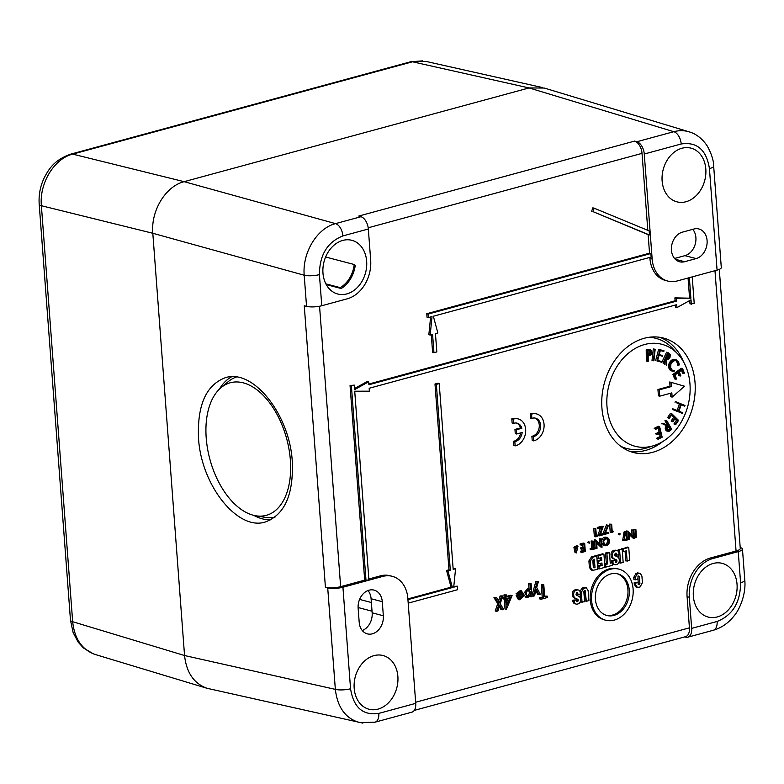 <?xml version="1.0" encoding="UTF-8"?>
<svg xmlns="http://www.w3.org/2000/svg" width="784" height="784" viewBox="0 0 784 784"><rect width="100%" height="100%" fill="white"/><g stroke="black" fill="none" stroke-linecap="round" stroke-linejoin="round"><path stroke-width="1.18" d="M70.55 154.193A10.956 6.341 74.8 0 1 70.736 154.144C53.606 160.201 48.735 169.53 44.345 177.537C40.288 186.053 38.573 194.951 39.2 204.232A10.956 2.822 -4.3 0 0 41.385 205.722C39.239 183.24 54.165 158.652 72.696 154.125L412.502 61.789L425.888 61.397M206.986 688.274L95.06 654.444C81.977 649.711 74.509 638.793 72.667 621.712L41.385 205.722L152.811 233.269L184.554 655.532C186.445 672.623 193.922 683.54 206.986 688.274L362.884 723.122M689.077 131.81L544.272 88.043L529.043 87.935L184.122 181.672C165.649 186.21 150.724 210.798 152.811 233.269L304.202 275.223L306.544 306.358A10.956 2.822 -4.3 0 0 321.763 305.74L319.421 274.606A10.956 2.822 175.7 0 1 304.202 275.223C302.183 252.771 317.108 228.183 335.513 223.626L184.122 181.672L72.696 154.125A10.956 6.341 74.8 0 0 70.736 154.144L410.542 61.799A10.956 6.341 -105.2 0 1 412.502 61.789L529.043 87.935L673.809 131.692L636.882 141.728A10.956 6.341 74.8 0 1 644.272 154.017L681.198 143.982A10.956 6.341 -105.2 0 0 673.809 131.692C679.052 130.301 684.148 130.34 689.077 131.81L691.713 132.761M518.792 596.781L522.712 595.722L520.115 598.506L518.792 596.781M519.498 598.114L521.311 596.105M518.42 594.527L517.411 594.145L521.644 590.901L523.751 596.144L519.635 599.78L517.489 595.869L522.712 594.448L521.262 592.243L518.42 594.527L516.068 593.792L517.411 594.145M519.635 599.78L518.293 599.427L516.146 595.517L517.489 595.869M516.068 593.792L520.302 590.548L521.644 590.901M516.146 595.517L521.37 594.096L522.712 594.448M521.37 594.096L520.507 592.224M507.189 604.533L506.738 598.496L510.119 597.575L507.238 604.513M506.964 601.583L508.444 598.025M504.161 597.741L505.464 597.388L505.308 595.252L506.464 594.938L506.631 597.075L512.089 595.585L506.366 609.403L505.572 598.809L504.269 599.162L504.161 597.741L502.818 597.388L505.464 597.388M504.122 597.036L503.965 594.899L505.308 595.252M503.965 594.899L506.464 594.938M506.572 596.369L510.747 595.232L512.089 595.585M504.288 599.152L505.023 609.05L506.366 609.403M502.818 597.388L502.926 598.809L504.269 599.162M503.612 609.423L502.26 609.795L499.702 605.297L497.909 610.981L496.546 611.344L499.055 604.023L495.302 597.976L496.654 597.604L499.486 602.455L501.486 596.291L502.838 595.928L500.221 603.7L503.612 609.423M499.29 606.591L500.917 609.442L502.26 609.795M499.055 604.023L497.713 603.67L495.204 610.991L496.546 611.344M497.713 603.67L493.959 597.624L495.302 597.976M493.959 597.624L496.654 597.604M498.546 600.848L500.143 595.938L501.486 596.291M500.143 595.938L502.838 595.928M538.5 581.405L536.697 587.51L540.313 594.262L539 594.615L536.236 589.264L534.512 595.84L533.247 596.173L537.197 581.757L538.5 581.405L535.854 581.405L537.197 581.757M535.844 590.754L537.657 594.262L539 594.615M531.993 595.85L533.247 596.173M531.973 595.585L535.854 581.405M527.113 596.046C529.514 594.576 529.925 592.596 528.338 590.117M528.22 590.146L529.082 590.136C531.464 593.008 531.003 595.085 527.701 596.379C525.554 594.272 525.731 592.194 528.22 590.146M531.062 583.423L532.042 596.506L530.935 596.81L530.788 595.634L527.289 597.741L525.123 592.655L529.024 588.843L530.386 589.588L529.945 583.727L531.062 583.423L528.602 583.374L529.945 583.727M530.16 596.604L530.935 596.81M527.289 597.741L525.946 597.388L523.849 594.595M523.712 593.4L527.681 588.5L529.024 588.843L528.602 583.374M543.792 584.795L544.694 596.81L547.261 596.114L547.359 597.535L541.029 599.26L540.921 597.839L543.537 597.124L542.626 585.109L543.792 584.795L541.293 584.756L542.626 585.109M544.645 596.105L547.261 596.114M540.921 597.839L539.578 597.486L539.686 598.907L541.029 599.26M539.578 597.486L543.537 597.124M542.195 596.771L541.293 584.756M368.843 579.004L380.495 575.838A29.214 22.609 -75.3 0 1 390.03 575.73L392.265 576.318A29.214 22.609 -75.3 0 1 407.837 598.329L415.736 703.356L378.809 713.391A10.956 6.341 74.8 0 1 374.968 722.201A10.956 6.341 74.8 0 1 374.781 722.25M407.886 598.917L451.065 587.187L446.566 570.448L448.967 569.801L434.993 384.013L437.864 383.229L439.207 383.582L453.181 569.37L455.573 568.723L453.72 587.177L457.376 586.187L457.64 589.705L408.199 603.141M453.123 568.674L455.573 568.723M453.799 586.442L457.376 586.187M414.275 710.392L685.598 636.657A10.956 6.341 74.8 0 0 689.43 627.847L687.088 596.653A32.869 25.431 -75.3 0 1 710.578 557.953L736.058 551.025A10.956 2.822 175.7 0 0 740.272 548.447L719.291 269.373M692.223 276.879L694.222 303.506L690.008 303.937L689.753 300.517M691.351 304.29L691.018 299.811L676.935 307.612L675.592 307.259L675.426 305.025M518.263 418.93L516.921 418.587A13.877 10.741 -75.3 0 0 511.815 418.813L512.128 423.037L513.471 423.389L513.157 419.166A13.877 10.741 -75.3 0 1 518.263 418.93A13.877 10.741 -75.3 0 1 525.594 432.592A13.877 10.741 -75.3 0 1 515.166 445.871L513.824 445.518L513.5 441.284A9.496 7.35 104.7 0 0 520.713 432.886M513.5 441.284L514.843 441.637A9.496 7.35 104.7 0 0 522.164 432.494L516.617 434.003L515.274 433.65L514.961 429.426L520.507 427.917A9.496 7.35 104.7 0 0 516.47 423.037M536.658 413.932L535.315 413.58A13.877 10.741 -75.3 0 0 530.209 413.805L530.533 418.039L531.866 418.391L531.552 414.158A13.877 10.741 -75.3 0 1 536.658 413.932A13.877 10.741 -75.3 0 1 543.988 427.594A13.877 10.741 -75.3 0 1 533.561 440.873L532.218 440.52L531.895 436.286A9.496 7.35 104.7 0 0 539.137 427.721A9.496 7.35 104.7 0 0 534.864 418.039M638.186 584.266L637.99 575.995M635.256 579.837L633.913 579.484L633.756 577.406L636.03 573.32L640.097 573.182L641.92 576.064L642.419 582.718L640.058 586.991L637.402 587.432L635.618 584.717L635.501 583.169L638.029 582.483L638.147 584.031L639.283 584.746L639.901 583.551L639.381 576.603L638.196 575.897L637.784 579.151L635.256 579.837L635.099 577.759L637.372 573.672L640.097 573.182M636.059 587.079L634.276 584.364L634.158 582.816L638.029 582.483M582.071 602.445L581.316 592.381L583.58 588.284L586.314 587.794L588.137 590.675L588.882 600.593L586.354 601.289L585.08 590.391L583.835 591.695L584.599 601.759L580.728 602.092L580.601 600.377M580.454 598.408L580.121 594.027M579.964 591.459L582.238 587.931L586.314 587.794M586.354 601.289L585.011 600.936L584.207 590.617M576.583 601.063L576.857 599.623A2.156 1.666 104.7 0 0 576.269 598.878L573.81 597.741A3.616 2.793 -75.3 0 1 572.438 595.458L572.32 593.9A3.548 2.744 -75.3 0 1 574.701 589.98L575.966 589.637A3.499 2.715 -75.3 0 1 577.034 589.646L578.376 589.999A3.499 2.715 -75.3 0 1 580.238 592.528L580.346 593.968L577.965 594.615L577.338 592.488L576.573 592.626L576.054 594.35A1.499 1.156 104.7 0 0 576.622 595.252L579.082 596.389A4.753 3.685 -75.3 0 1 580.483 598.545L580.611 600.152A3.557 2.754 -75.3 0 1 577.867 603.945L577.524 604.043A3.793 2.94 -75.3 0 1 576.191 604.082A3.793 2.94 -75.3 0 1 574.211 601.544L574.133 600.515L576.485 599.878L577.014 601.622L577.828 601.465L578.2 599.976A2.156 1.666 104.7 0 0 577.612 599.231L575.152 598.094A3.616 2.793 -75.3 0 1 573.78 595.811L573.663 594.252A3.548 2.744 -75.3 0 1 576.044 590.332L577.308 589.989A3.499 2.715 -75.3 0 1 578.376 589.999M577.965 594.615L576.622 594.262L576.465 592.665M576.191 604.082L574.848 603.729A3.793 2.94 -75.3 0 1 572.869 601.191L572.79 600.172L576.485 599.878M605.64 620.203L604.297 619.85A26.382 20.413 -75.3 0 1 590.234 599.976A26.382 20.413 -75.3 0 1 617.694 568.812L619.037 569.164A26.382 20.413 -75.3 0 1 632.09 599.868A26.382 20.413 -75.3 0 1 605.64 620.203A26.382 20.413 -75.3 0 1 591.577 600.328A26.382 20.413 -75.3 0 1 619.037 569.164M605.14 545.86C601.847 541.901 602.573 539.118 607.326 537.51C610.53 539.99 610.403 542.724 606.943 545.713L603.798 545.507L601.72 542.93M601.602 541.362C602.181 538.324 603.641 536.932 605.983 537.167L607.326 537.51M589.313 543.204L587.667 542.42L588.265 541.734L589.607 542.087L589.313 543.204L589.607 542.087M619.84 534.913L618.174 534.11L618.792 533.414L620.134 533.767L619.84 534.913L620.134 533.767M620.585 563.098L619.595 549.917L622.182 549.221L623.172 562.393L620.585 563.098L619.242 562.745L619.164 561.765M618.909 558.375L618.635 554.68M618.4 551.564L618.253 549.564L622.182 549.221M575.877 548.428L574.378 546.801L576.691 545.762L578.033 546.115L576.377 552.916L575.27 547.859L576.475 548.976L577.436 548.712L575.721 547.154L578.033 546.115M576.377 552.916L575.035 552.563L573.927 547.506L575.27 547.859M591.234 570.017L589.401 567.43L588.911 560.962L591.489 556.846L595.428 555.768L596.771 556.121L597.761 569.302L592.577 570.37L590.744 567.783L590.254 561.315L592.831 557.199L596.771 556.121M604.66 564.019L606.336 563.569L605.552 553.024L608.129 552.318L609.472 552.671L610.266 563.216L612.216 562.687L612.412 565.313L605.846 567.106L605.64 564.47L607.678 563.921L606.894 553.377L609.472 552.671M610.217 562.52L612.216 562.687M599.113 568.929L598.917 566.303L602.132 565.431L601.945 562.981L598.741 563.853L598.535 561.236L601.749 560.364L601.544 557.571L598.329 558.443L598.123 555.758L603.925 554.18L604.915 567.351L599.113 568.929L597.771 568.576L597.575 565.95L600.789 565.078L600.662 563.333M598.741 563.853L597.398 563.51L597.192 560.883L600.407 560.011L600.25 557.914M598.329 558.443L596.987 558.09L596.781 555.405L602.582 553.827L603.925 554.18M615.293 561.667L615.567 560.217A2.156 1.666 104.7 0 0 614.979 559.472L612.51 558.335A3.616 2.793 -75.3 0 1 611.138 556.062L611.02 554.494A3.548 2.744 -75.3 0 1 613.402 550.584L614.676 550.241A3.499 2.715 -75.3 0 1 615.744 550.241L617.086 550.593A3.499 2.715 -75.3 0 1 618.939 553.132L619.046 554.562L616.665 555.209L616.038 553.083L615.273 553.22L614.754 554.945A1.499 1.156 104.7 0 0 615.322 555.846L617.792 556.993A4.753 3.685 -75.3 0 1 619.193 559.139L619.311 560.746A3.557 2.754 -75.3 0 1 616.567 564.539L616.234 564.637A3.793 2.94 -75.3 0 1 614.901 564.676A3.793 2.94 -75.3 0 1 612.912 562.138L612.833 561.119L615.185 560.482L615.724 562.216L616.528 562.059L616.91 560.57A2.156 1.666 104.7 0 0 616.322 559.825L613.852 558.688A3.616 2.793 -75.3 0 1 612.48 556.415L612.363 554.847A3.548 2.744 -75.3 0 1 614.744 550.936L616.018 550.593A3.499 2.715 -75.3 0 1 617.086 550.593M616.665 555.209L615.322 554.856L615.166 553.259M614.901 564.676L613.558 564.323A3.793 2.94 -75.3 0 1 612.275 563.461M611.775 562.569A3.793 2.94 -75.3 0 1 611.569 561.785L611.491 560.766L615.185 560.482M591.528 549.78L590.185 549.427L590.127 548.594L591.675 548.173L591.126 540.96L593.194 541.117L593.743 548.33L595.281 547.908L595.35 548.741L591.528 549.78L591.469 548.947L593.018 548.526L592.469 541.313L593.194 541.117M593.684 547.634L595.281 547.908M581.463 545.145L580.121 544.792L580.062 543.969L583.345 543.077L584.688 543.42L585.295 551.475L582.002 552.367L581.944 551.534L584.55 550.829L584.374 548.457L581.816 549.163L581.748 548.33L584.315 547.634L584.07 544.439L581.463 545.145L581.395 544.321L584.688 543.42M582.002 552.367L580.66 552.014L580.601 551.191L583.208 550.476L583.09 548.81M581.816 549.163L580.474 548.81L580.405 547.977L582.973 547.281L582.786 544.792M599.74 543.92L599.348 538.726L601.416 538.882L602.043 547.281L596.575 542.067L597.045 548.281L596.359 548.467L595.732 540.058L601.161 545.292L600.691 539.078L601.416 538.882M602.043 547.281L600.701 546.928L596.644 543.067M594.997 547.84L594.39 539.706L595.732 540.058M602.965 533.747L606.493 524.819L608.394 525.447L605.287 533.355L608.776 532.414L608.835 533.238L604.15 534.512L607.835 525.172M605.611 532.552L608.776 532.414M599.113 535.884L602.053 527.71L598.672 528.632L598.613 527.799L603.2 526.554L600.26 534.717L603.406 533.865L603.464 534.698L599.113 535.884L597.771 535.531L600.426 528.151M598.672 528.632L597.33 528.279L597.271 527.456L601.857 526.201L603.2 526.554M600.554 533.924L603.406 533.865M595.683 536.815L594.341 536.462L593.733 528.406L595.801 528.563L596.35 535.786L597.408 535.501L597.085 536.432L595.683 536.815L595.076 528.759L595.801 528.563M611.54 532.503L610.197 532.15L609.599 524.104L611.667 524.251L612.206 531.474L613.274 531.189L612.941 532.12L611.54 532.503L610.942 524.457L611.667 524.251M627.151 561.315L626.367 550.819L623.3 551.652L623.094 548.967L628.739 547.438L629.728 560.609L625.808 560.962L625.073 551.172M621.79 549.114L627.396 547.085L628.739 547.438M624.054 540.637L622.712 540.284L624.015 532.022L625.162 531.709L626.504 532.062L627.112 540.107L624.054 540.637L625.348 532.375L626.504 532.062M635.765 537.755L634.423 537.403L633.815 529.357L635.883 529.514L636.49 537.559L635.765 537.755L635.158 529.71L635.883 529.514M632.08 535.129L631.688 529.935L633.756 530.092L634.393 538.49L633.051 538.138L628.993 534.276M634.393 538.49L628.915 533.277L629.385 539.49L627.367 539.323L626.73 530.915L628.072 531.268L633.501 536.501L633.031 530.288L633.756 530.092M601.926 407.945A59.163 45.786 -75.3 0 1 663.509 338.071A59.163 45.786 -75.3 0 1 692.762 406.916A59.163 45.786 -75.3 0 1 633.462 452.515A59.163 45.786 -75.3 0 1 601.926 407.945M604.787 544.704L605.483 544.547C607.855 542.616 608.159 540.529 606.375 538.294M606.826 544.9L605.366 544.998C602.788 541.891 603.357 539.676 607.071 538.373C609.531 540.284 609.452 542.469 606.826 544.9L605.483 544.547M618.253 549.564L619.595 549.917M576.093 548.359L577.436 548.712M574.378 546.801L575.721 547.154M594.997 567.606L593.9 567.773L593.312 567.028L592.841 560.658L594.37 559.208L594.997 567.606L593.655 567.253L593.096 559.835M604.68 564.215L605.64 564.47M604.876 566.852L605.846 567.106M606.336 563.569L607.678 563.921M605.552 553.024L606.894 553.377M597.575 565.95L598.917 566.303M600.789 565.078L602.132 565.431M597.192 560.883L598.535 561.236M600.407 560.011L601.749 560.364M596.781 555.405L598.123 555.758M612.51 558.335L613.852 558.688M614.979 559.472L616.322 559.825M611.138 556.062L612.48 556.415M611.02 554.494L612.363 554.847M613.402 550.584L614.744 550.936M614.676 550.241L616.018 550.593M611.569 561.785L612.912 562.138M611.491 560.766L612.833 561.119M615.567 560.217L616.91 560.57M590.127 548.594L591.469 548.947M591.675 548.173L593.018 548.526M591.126 540.96L592.469 541.313M580.062 543.969L581.395 544.321M580.601 551.191L581.944 551.534M583.208 550.476L584.55 550.829M580.405 547.977L581.748 548.33M582.973 547.281L584.315 547.634M599.348 538.726L600.691 539.078M595.311 548.192L596.359 548.467M603.445 534.325L604.15 534.512M597.271 527.456L598.613 527.799M593.733 528.406L595.076 528.759M596.301 535.207L597.408 535.501M609.599 524.104L610.942 524.457M612.167 530.895L613.274 531.189M622.339 551.397L623.3 551.652M621.761 548.614L623.094 548.967M625.358 533.218L625.897 533.071L626.377 539.461L624.191 539.627L625.358 533.218M624.652 539.216L624.613 533.541M625.034 539.108L626.377 539.461M623.692 539.304L625.71 539.578M624.005 532.022L625.348 532.375M633.815 529.357L635.158 529.71M628.709 539.676L628.072 531.268M631.688 529.935L633.031 530.288M595.409 599.28A21.511 16.65 -75.3 0 1 617.802 573.868A21.511 16.65 -75.3 0 1 628.445 598.907A21.511 16.65 -75.3 0 1 606.875 615.489A21.511 16.65 -75.3 0 1 595.409 599.28M606.208 615.293A21.511 16.65 104.7 0 0 627.102 598.555A21.511 16.65 104.7 0 0 617.126 573.712M574.701 589.98L576.044 590.332M572.32 593.9L573.663 594.252M575.966 589.637L577.308 589.989M572.869 601.191L574.211 601.544M572.79 600.172L574.133 600.515M576.857 599.623L578.2 599.976M576.269 598.878L577.612 599.231M573.81 597.741L575.152 598.094M572.438 595.458L573.78 595.811M583.894 587.49L585.236 587.843M637.676 572.869L639.019 573.222M634.158 582.816L635.501 583.169M533.561 440.873L533.238 436.639A9.496 7.35 104.7 0 0 540.548 427.633A9.496 7.35 104.7 0 0 535.541 418.176A9.496 7.35 104.7 0 0 531.866 418.391M531.895 436.286L533.238 436.639M530.209 413.805L531.552 414.158M516.617 434.003L516.303 429.779L521.85 428.27A9.496 7.35 104.7 0 0 517.146 423.174A9.496 7.35 104.7 0 0 513.471 423.389M514.961 429.426L516.303 429.779M520.507 427.917L521.85 428.27M511.815 418.813L513.157 419.166M515.166 445.871L514.843 441.637M325.625 257.005L354.211 264.512L355.24 265.413A27.754 21.482 -75.3 0 1 341.216 288.522L326.262 284.592M341.216 288.522L340.187 287.62A26.293 20.345 104.7 0 0 354.211 264.512M325.87 283.867L340.187 287.62M693.35 596.144A27.754 21.482 -75.3 0 1 707.599 565.911A27.754 21.482 -75.3 0 1 722.24 563.363A27.754 21.482 -75.3 0 1 735.97 595.664A27.754 21.482 -75.3 0 1 708.148 617.057A27.754 21.482 -75.3 0 1 693.35 596.144M322.969 273.106A27.754 21.482 -75.3 0 1 351.859 240.316A27.754 21.482 -75.3 0 1 366.432 268.353A27.754 21.482 -75.3 0 1 337.757 294.01A27.754 21.482 -75.3 0 1 322.969 273.106M659.226 427.515L655.679 429.348L655.532 428.721L659.618 426.614L662.176 437.178L658.08 439.285L657.933 438.658L661.48 436.835L660.549 432.993L657.09 434.767L656.943 434.14L660.402 432.356L659.226 427.515M655.532 428.721L654.189 428.368L655.679 429.348M654.189 428.368L658.276 426.261L659.618 426.614M657.933 438.658L656.59 438.305L658.08 439.285M656.59 438.305L660.138 436.482L661.48 436.835M660.138 436.482L659.432 433.562M656.943 434.14L655.6 433.787L657.09 434.767M655.6 433.787L659.06 432.004L660.402 432.356M659.06 432.004L658.109 428.093M670.996 429.328L669.232 430.72L667.948 430.426L667.243 428.113L668.948 425.741L670.996 429.328L669.663 428.975L668.213 426.457M667.89 430.367L669.663 428.975M668.644 429.926L669.987 430.279M668.301 430.181L669.644 430.534M669.232 430.72L667.899 430.367L669.281 430.7M668.203 430.612L668.85 430.779M666.772 429.72L666.655 428.025L667.88 425.967L663.048 424.173L663.587 423.654L668.654 425.222L666.273 421.067L666.743 420.606L671.77 429.387L668.84 431.484L665.43 429.367L666.655 429.299M665.312 428.946L666.596 428.877M665.253 428.525L666.596 428.456M665.253 428.103L666.655 428.025M665.312 427.672L666.694 427.897M665.351 427.545L666.831 427.476M665.489 427.123L667.017 427.064M665.675 426.712L667.253 426.682M665.91 426.329L667.537 426.32M666.194 425.967L667.88 425.967M666.537 425.614L663.048 424.173M661.706 423.821L663.587 423.654M667.184 424.987L668.654 425.222M667.311 424.869L664.93 420.714L666.273 421.067M664.93 420.714L666.743 420.606M666.792 431.014L667.821 431.2M666.478 430.847L667.537 430.975M666.194 430.622L667.282 430.681M665.939 430.328L667.047 430.328M665.704 429.985L666.949 430.151M671.81 414.667L669.301 418.431L668.899 418.039L671.78 413.707L678.562 420.381L675.671 424.712L675.269 424.311L677.778 420.557L675.318 418.127L672.878 421.792L672.466 421.39L674.916 417.735L671.81 414.667M668.899 418.039L667.556 417.686L669.301 418.431M667.556 417.686L670.438 413.354L671.78 413.707M675.269 424.311L673.926 423.958L675.671 424.712M673.926 423.958L676.435 420.204L677.778 420.557M676.435 420.204L674.926 418.715M672.466 421.39L671.535 421.439L672.878 421.792M671.124 421.037L673.574 417.382L674.916 417.735M673.574 417.382L671.418 415.255M674.113 409.189L678.434 410.973L680.708 404.505L676.386 402.721L676.621 402.045L684.991 405.504L684.765 406.181L681.208 404.711L678.934 411.179L682.482 412.649L682.247 413.315L673.877 409.856L674.113 409.189L672.77 408.836L672.535 409.503L673.877 409.856M677.151 410.444L679.365 404.152L680.708 404.505M679.365 404.152L676.386 402.721M675.044 402.368L675.279 401.692L676.621 402.045M681.149 404.887L684.765 406.181M672.535 409.503L682.247 413.315M670.888 369.813L670.026 365.628L671.888 361.453L673.897 360.052L675.69 359.817L678.611 361.836L679.267 364.795L678.66 365.55L678.366 362.796L677.013 361.012L674.936 360.532L672.525 361.669L670.898 364.148L670.653 367.676L671.878 369.96L674.524 370.714L673.917 371.469L672.907 371.322L669.556 369.46L670.673 369.46M669.33 369.107L670.487 369.097M669.144 368.745L670.33 368.715M668.987 368.362L670.202 368.313M668.86 367.961L670.104 367.902M668.762 367.549L670.026 367.471M668.683 367.118L669.987 367.02M668.644 366.667L669.977 366.559M668.634 366.206L669.987 366.079M668.644 365.726L670.026 365.628M668.683 365.275L670.085 365.168M668.742 364.815L670.163 364.717M668.83 364.364L670.281 364.276M668.938 363.923L670.428 363.835M669.085 363.482L670.594 363.413M669.252 363.061L670.8 363.002M669.458 362.649L671.026 362.6M669.683 362.247L671.28 362.208M669.938 361.855L671.565 361.826M671.888 361.453L670.232 361.453L671.574 361.806M670.545 361.101L672.202 361.14M670.859 360.787L672.525 360.856M671.182 360.503L672.858 360.601M671.516 360.248L673.191 360.385M671.849 360.032L673.544 360.209M672.202 359.856L673.897 360.052M672.554 359.709L674.26 359.934M672.917 359.582L674.622 359.866M673.28 359.513L675.004 359.817M673.662 359.464L675.318 359.797M673.975 359.454L675.69 359.817M674.348 359.464L676.053 359.866M674.71 359.513L676.396 359.954M678.689 365.285L677.347 364.932L678.66 365.55M677.347 364.932L678.719 364.825M677.376 364.472L678.699 364.364M677.356 364.011L678.66 363.903M677.317 363.551L678.572 363.443M677.229 363.09L678.513 363.208M677.17 362.865L678.366 362.796M677.023 362.443L678.199 362.404M676.857 362.051L677.993 362.051M676.651 361.698L677.768 361.708M676.425 361.355L677.592 361.512M676.249 361.159L677.317 361.238M675.975 360.885L677.013 361.012M675.514 360.513L676.7 360.826M672.75 370.479L673.789 370.754M672.574 370.401L674.152 370.754M672.809 370.401L674.524 370.714M671.231 370.852L672.241 371.048M670.898 370.695L671.937 370.861M670.594 370.509L671.633 370.636M670.291 370.283L671.359 370.381M670.016 370.028L671.084 370.087M669.85 356.357L668.723 358.2L666.723 358.092L668.507 356.005L669.85 356.357L669.673 354.731L668.115 353.457L666.116 357.71L666.723 358.092M668.37 356.465L669.712 356.818M668.242 356.759L669.585 357.112M668.017 357.171L669.36 357.524M669.046 357.925L667.703 357.573L669.085 357.886M667.38 357.847L668.723 358.2M667.017 358.043L668.36 358.396M666.939 358.072L668.282 358.425M667.047 358.278L667.89 358.494M667.958 353.8L669.124 354.103M668.507 356.005L667.919 353.878M668.076 354.015L669.418 354.368M668.301 354.339L669.644 354.691M668.331 354.378L669.673 354.731M668.497 354.78L669.84 355.132M668.576 355.211L669.918 355.564M668.576 355.534L669.918 355.887M669.948 357.641L668.37 359.15L666.606 358.817L666.743 365.305L666.194 364.962L665.822 358.337L663.489 363.276L663.019 362.982L667.929 352.545L670.349 354.731L669.948 357.641M666.606 358.964L667.311 359.15M666.194 364.962L666.743 365.305M664.852 364.609L664.763 360.562M661.676 362.629L666.586 352.192L667.929 352.545M672.153 397.116L671.839 392.892L659.765 396.175L659.285 389.844L671.359 386.561L671.045 382.337L684.53 386.218L672.153 397.116L670.81 396.763L670.545 393.245M659.285 389.844L657.943 389.491L658.423 395.822L659.765 396.175M657.943 389.491L670.016 386.208L671.359 386.561M670.016 386.208L669.703 381.984L671.045 382.337M661.167 361.395L660.981 362.071L656.963 360.983L659.981 349.713L664.009 350.801L663.823 351.477L660.334 350.526L659.236 354.623L662.637 355.544L662.451 356.22L659.05 355.289L657.668 360.454L661.167 361.395M656.963 360.983L660.981 362.071M655.62 360.63L658.638 349.36L659.981 349.713M660.334 350.546L663.823 351.477M659.05 355.299L662.451 356.22M653.356 360.777L654.63 349.272L655.179 349.282L653.915 360.787L652.014 360.424L653.288 348.919L654.63 349.272M653.288 348.919L655.179 349.282M648.162 355.25L648.133 350.615L650.21 350.409L651.269 351.742L651.092 353.604L650.181 354.721L648.162 355.25M649.779 350.37L650.514 350.566M649.632 350.379L650.632 350.644M648.162 354.642L649.887 352.859L649.417 350.409M649.554 350.536L650.896 350.889M649.75 350.84L651.092 351.193M649.818 351.007L651.161 351.359M649.926 351.389L651.269 351.742M649.975 351.791L651.318 352.143M649.985 352.016L651.328 352.369M649.965 352.447L651.308 352.8M649.887 352.859L651.23 353.212M649.75 353.251L651.092 353.604M649.564 353.613L650.906 353.966M649.426 353.829L650.769 354.182M649.142 354.143L650.485 354.495M648.838 354.368L650.181 354.721M648.691 354.446L650.034 354.799M648.358 354.584L649.701 354.936M648.162 354.721L649.368 355.034M648.162 354.799L649.201 355.074M647.653 361.434L647.564 350.027L650.779 349.889L651.886 352.31L650.867 355.015L648.172 355.926L648.211 361.336L646.31 361.081L646.222 349.674L647.564 350.027M646.222 349.674L649.485 349.713M648.143 349.36L649.828 349.693M648.486 349.341L650.485 349.752M683.893 373.507L682.335 369.607L679.297 371.832L680.816 375.634L680.326 376.006L678.807 372.194L674.975 375.017L676.533 378.917L676.043 379.28L674.24 374.781L682.599 368.647L684.393 373.135L682.55 373.155L681.404 370.283M677.876 372.88L678.983 375.654L680.326 376.006M674.24 374.781L672.897 374.438L674.701 378.927L676.043 379.28M672.897 374.438L681.257 368.294L682.599 368.647M606.992 406.573A52.714 40.797 -75.3 0 1 630.836 351.32A52.714 40.797 -75.3 0 1 678.023 354.231A52.714 40.797 -75.3 0 1 687.94 405.651A52.714 40.797 -75.3 0 1 654.042 445.567A52.714 40.797 -75.3 0 1 606.992 406.573M219.412 389.119A74.862 43.316 74.8 0 1 231.623 376.761M270.843 519.812A74.862 43.316 74.8 0 1 253.722 515.343M220.99 387.698A68.688 39.739 74.8 0 1 286.64 438.619A68.688 39.739 74.8 0 1 255.79 515.774A68.688 39.739 74.8 0 1 206.212 437.991A68.688 39.739 74.8 0 1 220.99 387.698L228.026 381.798A72.677 42.052 74.8 0 1 236.415 377.006M275.076 517.058A72.677 42.052 74.8 0 1 264.845 517.303L255.79 515.774M292.285 461.59C293.598 494.635 284.621 514.765 265.355 521.987C237.689 531.15 201.076 485.188 198.509 438.07C197.196 405.024 206.182 384.895 225.439 377.672C253.105 368.509 289.717 414.471 292.285 461.59M368.852 384.033L675.112 300.801L676.455 301.154L676.229 298.224L690.89 298.204L689.352 277.663M675.112 300.801L674.887 297.871L676.229 298.224M674.887 297.871L690.89 298.204M689.557 297.851L688.058 278.016M676.935 307.612L676.719 304.672L369.166 388.256L369.391 391.187L354.721 391.206L368.901 579.709L366.02 580.493L351.399 385.904L354.27 385.12L354.603 389.599L368.686 381.798L368.901 384.738L676.455 301.154M366.02 580.493L364.687 580.14L350.056 385.552L351.399 385.904M350.056 385.552L354.27 385.12M354.525 388.541L367.343 381.455L368.686 381.798M451.065 587.187L452.407 587.539L447.909 570.801L450.3 570.154L436.335 384.366L439.207 383.582M446.566 570.448L447.909 570.801M448.967 569.801L450.3 570.154M434.993 384.013L436.335 384.366M407.935 599.623L452.407 587.539M433.346 316.236L437.844 332.965L435.453 333.612L436.825 351.918L433.954 352.692L432.582 334.396L430.181 335.052L432.033 316.589L428.378 317.589L428.113 314.07L650.877 253.526L651.141 257.054L433.346 316.236M431.288 334.748L432.611 352.339L433.954 352.692M430.622 316.981L428.838 334.699L430.181 335.052M428.113 314.07L426.77 313.718L427.035 317.236L428.378 317.589M426.77 313.718L649.534 253.183L650.877 253.526M649.475 234.975L592.978 211.631L594.184 208.191L649.172 230.908L649.475 234.975L648.133 234.622L592.978 211.631M591.636 211.278L592.841 207.838L594.184 208.191M306.544 306.358L304.261 305.78L325.419 587.285A10.956 2.822 175.7 0 0 340.638 586.667L364.687 580.14M325.419 587.285L327.712 587.853L335.346 689.371C337.473 707.423 345.558 718.497 359.611 722.603L359.65 722.613M378.809 713.391C362.982 715.743 353.564 707.531 350.556 688.754L342.931 587.245A10.956 2.822 175.7 0 1 327.712 587.853M342.931 587.245L382.729 576.426A29.214 22.609 -75.3 0 1 392.265 576.318M359.621 722.574L374.968 722.201L411.894 712.166A10.956 6.341 -105.2 0 0 415.736 703.356M681.198 143.982C697.025 141.63 706.433 149.842 709.442 168.619L717.076 270.127L677.278 280.946A29.214 22.609 -75.3 0 1 667.743 281.054L665.498 280.466A29.214 22.609 -75.3 0 1 649.926 258.455L649.848 257.397M667.743 281.054A29.214 22.609 -75.3 0 1 652.161 259.043L644.272 154.017M636.882 141.728L634.638 141.081A10.956 6.341 74.8 0 1 642.027 153.37L647.809 230.349M649.534 253.183L648.133 234.622M620.644 446.223A56.967 44.09 104.7 0 0 647.329 447.752L654.042 445.567M678.023 354.231L673.24 349.037A56.967 44.09 104.7 0 0 649.25 337.257M629.934 451.388A59.163 45.786 104.7 0 0 662.656 441.598M683.57 361.924A59.163 45.786 104.7 0 0 659.883 337.316M674.563 258.465L684.942 255.653A15.337 11.868 104.7 0 0 695.134 244.51A15.337 11.868 104.7 0 0 692.782 229.33M362.277 630.532A15.337 11.868 104.7 0 0 372.155 612.823L371.097 598.751A15.337 11.868 104.7 0 0 368.019 590.538M662.127 180.928A27.754 21.482 -75.3 0 1 691.018 148.147A27.754 21.482 -75.3 0 1 704.747 180.447A27.754 21.482 -75.3 0 1 676.925 201.841A27.754 21.482 -75.3 0 1 662.127 180.928M354.182 688.313A27.754 21.482 -75.3 0 1 383.082 655.532A27.754 21.482 -75.3 0 1 396.802 687.833A27.754 21.482 -75.3 0 1 368.98 709.226A27.754 21.482 -75.3 0 1 354.182 688.313M682.403 232.152L693.899 229.026A15.337 11.868 -75.3 0 1 698.907 228.977A15.337 11.868 -75.3 0 1 707.05 243.677A15.337 11.868 -75.3 0 1 696.123 258.583L684.628 261.709A15.337 11.868 -75.3 0 1 679.62 261.768A15.337 11.868 -75.3 0 1 671.476 247.068A15.337 11.868 -75.3 0 1 682.403 232.152M382.278 601.681L383.337 615.763A15.337 11.868 -75.3 0 1 367.373 633.874A15.337 11.868 -75.3 0 1 359.199 622.32L358.141 608.247A15.337 11.868 -75.3 0 1 374.105 590.127A15.337 11.868 -75.3 0 1 382.278 601.681L371.097 598.751M740.204 547.536L740.272 547.555A10.956 2.822 175.7 0 1 742.458 549.045A10.956 2.822 175.7 0 1 738.244 551.632L740.586 582.767A10.956 2.822 -4.3 0 0 744.8 580.18C746.162 593.998 739.733 609.746 733.53 616.557C727.954 623.417 721.192 627.984 713.264 630.267L687.833 637.186A10.956 6.341 74.8 0 1 685.863 637.196L684.657 636.912M740.586 582.767C740.468 602.386 732.638 615.283 717.105 621.457L691.664 628.376A10.956 6.341 74.8 0 1 687.833 637.186M691.664 628.376L689.322 597.241A32.869 25.431 -75.3 0 1 712.813 558.541L738.244 551.632M368.333 229.006A10.956 6.341 -105.2 0 0 360.954 216.717L335.513 223.626A10.956 6.341 -105.2 0 1 342.902 235.915L368.333 229.006L370.675 260.131A32.869 25.431 -75.3 0 1 347.194 298.831L321.763 305.74M634.638 141.081L358.709 216.07L360.954 216.717M717.076 270.127A10.956 2.822 -4.3 0 0 721.29 267.55L713.656 166.032A10.956 2.822 -4.3 0 1 709.442 168.619M39.2 204.232L70.482 620.222A10.956 2.822 -4.3 0 0 72.667 621.712L184.554 655.532L335.346 689.371A10.956 2.822 175.7 0 0 350.556 688.754M689.43 627.847L415.657 702.248M714.979 270.696L736.058 551.025M593.517 567.538L594.399 567.773M588.911 560.962L590.254 561.315M589.401 567.43L590.744 567.783M591.489 556.846L592.831 557.199M615.234 553.573L616.577 553.925M615.313 561.736L616.528 562.059M615.616 560.854L616.959 561.207M576.524 592.978L577.867 593.331M576.603 601.142L577.828 601.465M576.906 600.26L578.249 600.613M580.16 592.077L581.316 592.381M582.238 587.931L583.58 588.284M584.247 590.862L585.589 591.214M638.039 576.25L639.381 576.603M638.558 583.198L639.901 583.551M633.756 577.406L635.099 577.759M636.03 573.32L637.372 573.672M634.276 584.364L635.618 584.717M638.254 584.482L639.283 584.746M669.35 429.269L670.692 429.622M669.036 429.563L670.379 429.916M668.017 353.662L668.742 353.858M380.495 575.838L382.729 576.426M649.926 258.455L652.161 259.043M368.206 227.781L642.027 153.37M340.638 586.667L319.558 306.24M371.381 602.514L359.582 599.417M358.102 607.531L372.028 611.187M684.942 255.653L696.123 258.583M675.289 259.259L684.628 261.709M372.155 612.823L383.337 615.763M717.105 621.457A10.956 6.341 74.8 0 1 713.264 630.267M687.088 596.653L689.322 597.241M319.421 274.606C319.539 254.986 327.369 242.089 342.902 235.915M710.578 557.953L712.813 558.541M70.482 620.222L73.137 632.59L78.233 642.233L83.467 647.976L93.394 653.885M422.586 60.868L410.728 61.75M542.43 87.553L425.849 61.387M592.616 570.38L591.273 570.027M624.603 539.206L625.946 539.559M625.407 532.356L624.064 532.003M637.441 587.441L636.098 587.089M742.458 549.045L744.8 580.18M689.107 131.839C693.507 132.996 701.072 136.612 707.325 146.098C711.539 153.85 713.646 160.495 713.656 166.032"/></g></svg>
